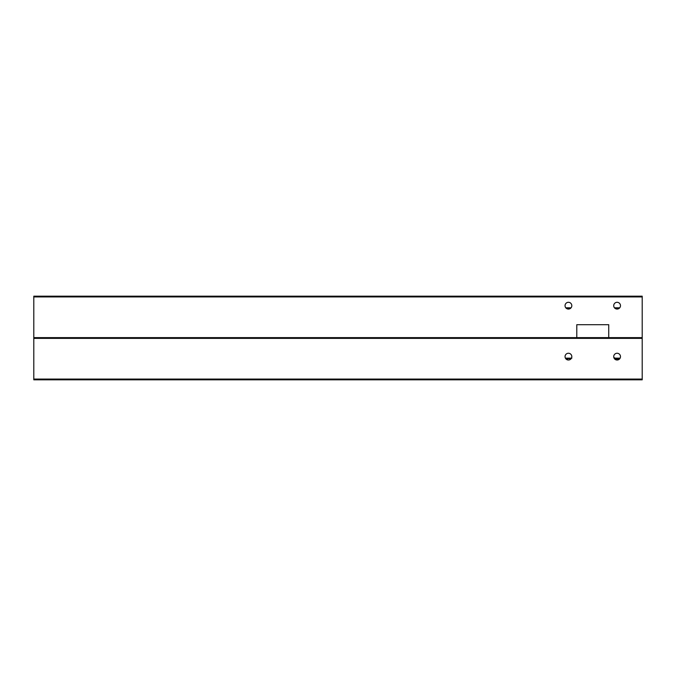 <?xml version="1.0" encoding="UTF-8"?>
<svg xmlns="http://www.w3.org/2000/svg" width="676" height="676" viewBox="0 0 676 676"><rect width="100%" height="100%" fill="white"/><g stroke="black" fill="none" stroke-linecap="round" stroke-linejoin="round"><path stroke-width="1.01" d="M613.715 305.679A3.38 3.38 0 0 0 617.103 309.059A3.38 3.38 0 0 0 620.483 305.679A3.38 3.38 0 0 0 617.103 302.299A3.38 3.38 0 0 0 613.715 305.679M565.043 305.679A3.38 3.38 0 0 0 568.432 309.067A3.38 3.38 0 0 0 571.812 305.679A3.38 3.38 0 0 0 568.432 302.299A3.38 3.38 0 0 0 565.043 305.679M642.2 337.62L608.738 337.62L608.738 324.691L576.797 324.691L576.797 337.62L33.8 337.62L33.8 296.933L642.2 296.933L642.2 338.38L33.8 338.38L642.2 338.38L642.2 379.827L33.8 379.827L33.8 337.62L642.2 337.62M642.2 296.933L642.2 296.173L33.8 296.173L33.8 296.933M617.103 353.252A3.38 3.38 0 0 0 613.715 356.632A3.38 3.38 0 0 0 617.103 360.012A3.38 3.38 0 0 0 620.483 356.632A3.38 3.38 0 0 0 617.103 353.252M568.432 353.252A3.38 3.38 0 0 0 565.043 356.632A3.38 3.38 0 0 0 568.432 360.012A3.38 3.38 0 0 0 571.812 356.632A3.38 3.38 0 0 0 568.432 353.252M620.129 358.153L614.078 358.153M571.457 358.153L565.406 358.153M642.2 379.067L33.8 379.067M620.061 358.272L615.599 358.567L616.36 359.108L615.599 358.567L618.625 358.153M566.116 359.1L567.654 359.1L569.015 358.153M568.685 358.153L565.508 358.339M570.29 308.501L566.572 308.501M571.059 307.808L565.804 307.808M616.504 358.153L615.599 358.39M618.962 308.501L615.245 308.501M619.731 307.808L614.476 307.808M616.36 359.1L619.419 359.1M570.747 359.1L568.829 358.567L571.854 358.153M569.733 358.153L568.719 358.356M568.829 358.39L571.338 358.365M615.65 358.449L614.501 357.773"/></g></svg>

